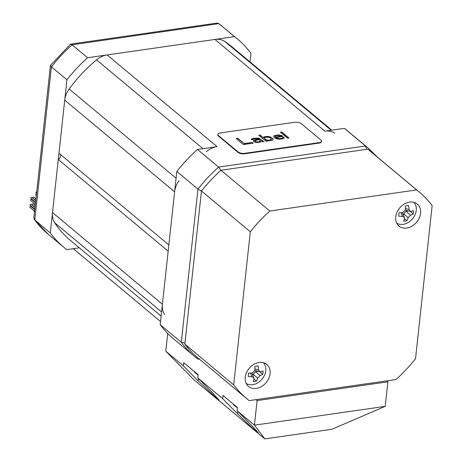 <?xml version="1.0" encoding="UTF-8"?>
<svg xmlns="http://www.w3.org/2000/svg" width="462" height="462" viewBox="0 0 462 462"><rect width="100%" height="100%" fill="white"/><g stroke="black" fill="none" stroke-linecap="round" stroke-linejoin="round"><path stroke-width="0.69" d="M161.117 316.077L69.849 239.905A126.051 97.54 -50.2 0 1 54.66 222.73A20.085 15.546 -50.2 0 1 52.512 212.549L162.399 304.262A20.085 15.546 129.8 0 0 164.547 314.443M162.399 304.262L168.168 251.184L58.276 159.471A3.765 2.916 129.8 0 0 60.274 154.32M331.803 130.163L231.387 46.356A126.051 97.54 -50.2 0 0 224.78 41.43A20.085 15.546 -50.2 0 0 214.94 39.449L107.144 54.932A20.085 15.546 -50.2 0 0 96.546 59.852A126.051 97.54 -50.2 0 0 69.184 89.01A20.085 15.546 -50.2 0 0 64.72 100.144L58.957 153.222L168.844 244.935L174.613 191.857A20.085 15.546 129.8 0 1 179.077 180.729M107.144 54.932L217.03 146.65A20.085 15.546 129.8 0 0 206.439 151.565M217.03 146.65L197.476 149.457A135.591 104.926 -50.2 0 0 176.831 171.466L160.187 324.653A135.591 104.926 -50.2 0 0 173.625 338.946L194.75 356.572A135.591 104.926 129.8 0 0 197.759 358.962L199.544 359.263M377.777 157.415L368.514 148.371A135.591 104.926 129.8 0 0 365.506 145.98L344.386 128.355L324.832 131.162A20.085 15.546 129.8 0 1 334.673 133.143M52.512 212.549L58.276 159.471M66.938 79.753L50.294 232.94L34.315 219.502L48.227 234.286A135.591 104.926 -50.2 0 1 34.789 219.999L51.426 66.811A135.591 104.926 -50.2 0 1 72.078 44.802L87.584 57.744A135.591 104.926 129.8 0 0 66.938 79.753L51.426 66.811L50.445 65.413L70.536 44.127L216.903 23.1L218.873 23.608L237.497 39.027A135.591 104.926 129.8 0 0 234.494 36.637L87.584 57.744M250.006 61.896L250.941 53.315A135.591 104.926 129.8 0 0 237.497 39.027M50.294 232.94A135.591 104.926 129.8 0 0 63.739 247.228A135.591 104.926 129.8 0 0 66.742 249.619L79.325 247.811M70.536 44.127L72.078 44.802L218.873 23.608M34.315 219.502L33.876 217.885L50.439 65.413M221.991 26.086A135.591 104.926 -50.2 0 0 218.988 23.695L234.494 36.637M344.386 128.355A135.591 104.926 -50.2 0 1 347.389 130.746L368.514 148.371M366.655 149.324L365.506 145.98L218.601 167.088A135.591 104.926 129.8 0 0 197.95 189.097L181.312 342.284L160.187 324.653M201.472 191.072L197.95 189.097L176.831 171.466M220.9 170.305L218.601 167.088L197.476 149.457M197.828 359.02L194.75 356.572A135.591 104.926 129.8 0 1 181.312 342.284L184.962 343.035M218.497 135.597L218.451 136.053A5.024 2.073 -173.8 0 1 217.816 134.887L217.868 134.43A5.024 2.073 6.2 0 0 218.497 135.597L238.034 151.906A5.024 2.073 6.2 0 0 244.837 153.315L318.965 142.666A5.024 2.073 6.2 0 0 321.512 141.17A5.024 2.073 6.2 0 0 320.882 140.003L301.345 123.695A5.024 2.073 6.2 0 0 294.542 122.286L220.414 132.935A5.024 2.073 6.2 0 0 217.868 134.43M218.451 136.053L237.988 152.356A5.024 2.073 -173.8 0 0 244.791 153.771L318.913 143.122A5.024 2.073 -173.8 0 0 321.465 141.626L321.512 141.17M236.18 138.531L243.422 144.577L253.124 143.18L252.2 142.411L244.115 143.572L237.797 138.3L236.18 138.531M251.23 139.235L251.582 139.784L252.928 139.593L254.198 138.808L258.316 138.819L258.778 139.206L254.354 139.992L253.349 140.737L253.892 141.713L256.046 142.458L259.586 142.256L260.782 141.932L261.244 141.262L262.555 141.828L263.9 141.632L259.661 138.623L258.085 138.098L253.58 138.294L251.23 139.235M270.131 136.821L267.746 136.405L264.893 136.665L263.588 137.156L263.398 137.786L260.158 135.083L258.812 135.279L266.054 141.326L267.4 141.129L266.476 140.361L268.595 140.806L272.366 140.269L273.175 139.097L272.828 138.542L270.131 136.821L266.487 136.66L263.38 137.653M274.364 137.716L276.715 138.889L279.643 139.224L283.142 138.721L284.263 137.803L283.911 137.249L282.565 137.445L282.761 137.867L282.259 138.242L279.296 138.669L276.022 137.78L275.716 137.526L282.987 136.481L281.485 135.487L278.251 134.898L274.364 135.609L273.631 136.313L274.364 137.716M288.958 138.034L281.716 131.988L280.365 132.184L287.612 138.23L288.958 138.034M259.396 139.72L260.36 140.789L258.974 141.742L255.971 141.869L254.891 140.968L256.433 140.142L259.396 139.72M266.707 140.026L264.166 138.433L264.743 137.595L267.284 137.075L270.403 137.838L271.558 139.328L269.057 140.142L265.685 139.946L264.166 138.433M275.213 136.844L275.519 136.047L276.83 135.557L279.718 135.591L281.023 136.157L275.19 137.07L275.173 136.544M237.797 138.3L236.411 138.721M244.115 143.572L237.774 138.525M252.2 142.411L244.092 143.798M252.87 143.22L252.171 142.637M263.513 141.69L259.638 138.854L258.062 138.323L253.557 138.519L251.253 139.391M261.232 141.597L261.244 141.262M258.778 139.206L254.325 140.217L253.372 140.898M252.876 139.599L252.887 139.299M260.36 140.789L259.985 141.516L257.334 142.198L255.37 141.88L254.891 140.968M273.111 139.258L271.569 137.74L270.108 137.047M267.151 141.17L266.476 140.361M263.398 137.786L260.135 135.314L259.043 135.47M271.558 139.328L270.108 140.211L266.684 140.252M282.732 136.515L281.462 135.718L278.228 135.123L274.994 135.591L273.654 136.475M282.761 137.867L282.236 138.473L279.267 138.895L276.726 138.357L275.716 137.526M284.17 137.93L283.887 137.48L282.663 137.653M281.023 136.157L275.19 137.07M288.704 138.069L281.687 132.219L280.596 132.375M432.143 205.654L415.511 358.772A134.586 104.146 -50.2 0 1 396.032 379.527L249.197 400.623A134.586 104.146 -50.2 0 1 246.679 398.602A134.586 104.146 -50.2 0 1 233.685 384.892L250.317 231.774A134.586 104.146 -50.2 0 1 269.796 211.018L416.632 189.922A134.586 104.146 -50.2 0 1 419.155 191.944A134.586 104.146 -50.2 0 1 432.143 205.654M245.247 377.24A14.31 11.076 129.8 0 0 248.504 386.446A14.31 11.076 129.8 0 0 261.579 386.492A14.31 11.076 129.8 0 0 270.103 373.671A14.31 11.076 129.8 0 0 266.845 364.472A14.31 11.076 129.8 0 0 253.771 364.426A14.31 11.076 129.8 0 0 245.247 377.24M420.582 213.305A14.31 11.076 129.8 0 0 417.325 204.1A14.31 11.076 129.8 0 0 404.25 204.054A14.31 11.076 129.8 0 0 395.726 216.874A14.31 11.076 129.8 0 0 398.983 226.08A14.31 11.076 129.8 0 0 412.058 226.12A14.31 11.076 129.8 0 0 420.582 213.305M416.632 189.922L367.792 149.162A134.586 104.146 -50.2 0 1 370.31 151.184L419.155 191.944M269.796 211.018L220.957 170.259L367.792 149.162M250.317 231.774L201.478 191.014A134.586 104.146 -50.2 0 1 220.957 170.259M233.685 384.892L184.846 344.132L201.478 191.014M246.679 398.602L197.84 357.842A134.586 104.146 -50.2 0 1 184.846 344.132M246.188 383.443A13.56 10.493 129.8 0 0 258.281 382.501A13.56 10.493 129.8 0 0 265.789 370.709A13.56 10.493 -50.2 0 0 263.473 362.728M263.097 371.038A19.595 12.358 74.6 0 1 262.97 372.747A19.595 12.358 74.6 0 1 262.734 374.387A19.993 11.29 -166.2 0 1 260.031 375.629L257.657 378.159A19.993 12.607 74.6 0 1 256.422 381.115A19.595 11.071 -166.2 0 1 253.211 381.577A19.993 6.173 -92.3 0 0 253.967 378.69L253.881 377.766L252.079 376.773A19.993 11.29 -166.2 0 1 248.181 376.478A19.595 6.052 -92.3 0 0 248.389 374.844A19.595 6.052 -92.3 0 0 248.544 373.129A19.993 4.863 -0.3 0 0 252.495 372.926L254.868 370.397A19.993 6.173 -92.3 0 0 254.857 366.406A19.595 4.764 -0.3 0 0 258.067 365.944A19.993 12.607 74.6 0 1 258.553 369.866L259.794 371.777L260.447 371.783A19.993 4.863 -0.3 0 0 263.097 371.038M251.675 372.984L251.969 373.515M252.991 375.791L253.164 374.208L255.538 371.679L258.073 371.315M256.422 381.115L253.921 378.915M262.734 374.387L259.748 371.766M396.667 223.071A13.56 10.493 129.8 0 0 408.76 222.135A13.56 10.493 129.8 0 0 416.268 210.343A13.56 10.493 -50.2 0 0 413.958 202.362M413.577 210.666A19.595 12.358 74.6 0 1 413.45 212.376A19.595 12.358 74.6 0 1 413.213 214.022A19.993 11.29 -166.2 0 1 410.51 215.263L408.137 217.793A19.993 12.607 74.6 0 1 406.901 220.744A19.595 11.071 -166.2 0 1 403.69 221.206A19.993 6.173 -92.3 0 0 404.446 218.318L404.36 217.4L402.558 216.401A19.993 11.29 -166.2 0 1 398.666 216.112A19.595 6.052 -92.3 0 0 398.873 214.472A19.595 6.052 -92.3 0 0 399.029 212.757A19.993 4.863 -0.3 0 0 402.974 212.56L405.347 210.031A19.993 6.173 -92.3 0 0 405.336 206.035A19.595 4.764 -0.3 0 0 408.552 205.573A19.993 12.607 74.6 0 1 409.037 209.5L410.273 211.405L410.926 211.417A19.993 4.863 -0.3 0 0 413.577 210.666M402.154 212.618L402.448 213.149M403.47 215.425L403.644 213.837L406.017 211.307L408.552 210.943M406.901 220.744L404.4 218.543M413.213 214.022L410.233 211.394M386.752 380.861L387.895 381.814L257.091 400.606L255.942 399.653M167.7 333.472L165.777 351.178L183.356 365.852L183.703 362.67L198.111 374.694L197.765 377.876L212.653 392.971L218.936 399.953L217.059 398.694L198.244 380.942L198.498 378.615M387.895 381.814L385.227 406.369L331.97 429.256L264.818 438.9L194 379.793L165.777 351.178M257.091 400.606L254.423 425.161L237.081 410.689L237.428 407.507L223.019 395.484L222.672 398.666L197.765 377.876M237.081 410.689L251.969 425.785L258.252 432.761L251.444 427.154L237.56 413.756L237.815 411.428M385.227 406.369L254.423 425.161L264.818 438.9M183.356 365.852L198.244 380.942M222.672 398.666L237.56 413.756M197.967 374.572A13.56 5.602 -173.8 0 1 195.38 372.967A13.56 5.602 6.2 0 1 195.143 372.765A20.085 20.085 0 0 0 198.083 374.965M193.925 371.2A13.56 5.602 6.2 0 0 195.143 372.765M237.283 407.386A13.56 5.602 -173.8 0 1 234.696 405.78A13.56 5.602 6.2 0 1 234.459 405.578A20.085 20.085 0 0 0 237.399 407.779M233.241 404.013A13.56 5.602 6.2 0 0 234.459 405.578M34.529 211.908L34.113 211.561A0.676 0.526 -50.2 0 1 34.078 210.799M34.812 209.292L31.127 206.214A0.676 0.526 -50.2 0 1 30.977 205.931M34.598 211.238L30.013 207.403A0.676 0.526 -50.2 0 1 30.879 206.364L34.777 209.615M34.794 209.436L32.017 207.115A0.676 0.526 -50.2 0 1 31.861 206.832M35.025 207.346L32.242 205.024A0.676 0.526 -50.2 0 1 33.114 203.985L35.199 205.729M34.829 209.142L30.238 205.313A0.676 0.526 -50.2 0 1 31.104 204.273L35.002 207.525M35.551 202.472L31.866 199.393A0.676 0.526 -50.2 0 1 31.716 199.11M35.343 204.418L30.752 200.583A0.676 0.526 -50.2 0 1 31.618 199.544L35.516 202.795M35.539 202.616L32.756 200.294A0.676 0.526 -50.2 0 1 32.606 200.011M35.765 200.525L32.987 198.204A0.676 0.526 -50.2 0 1 33.853 197.164L35.938 198.908M35.568 202.321L30.977 198.493A0.676 0.526 -50.2 0 1 31.849 197.453L35.747 200.704M36.313 195.443L35.897 195.097A0.676 0.526 -50.2 0 1 36.475 193.959M36.544 193.353L36.128 193.006A0.676 0.526 -50.2 0 1 36.706 191.869M224.78 41.43L331.202 130.249M214.94 39.449L324.832 131.162M96.546 59.852L202.968 148.672M69.184 89.01L176.091 178.234M64.72 100.144L174.613 191.857M54.66 222.73L161.567 311.954M318.965 142.666L318.913 143.122M244.837 153.315L244.791 153.771M238.034 151.906L237.988 152.356M257.657 378.159L253.164 374.208M260.031 375.629L255.538 371.679M258.553 369.866L254.891 368.878M252.079 376.773L250.41 373.059M408.137 217.793L403.644 213.837M410.51 215.263L406.017 211.307M409.037 209.5L405.376 208.512M402.558 216.401L400.889 212.687M48.227 234.286L63.739 247.228M199.145 359.361L199.584 359.297M259.794 371.777L254.897 370.455M253.881 377.766L251.882 373.325M410.273 211.405L405.376 210.083M404.36 217.4L402.362 212.953M160.528 321.512L73.267 248.683"/></g></svg>
